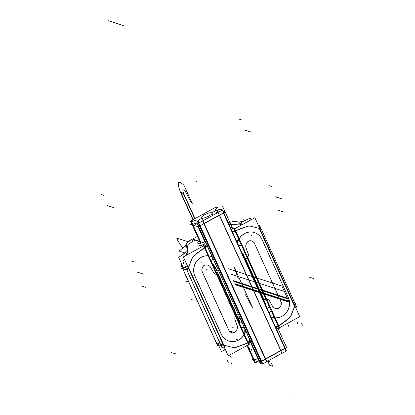<?xml version="1.0" encoding="UTF-8"?>
<svg xmlns="http://www.w3.org/2000/svg" width="415" height="415" viewBox="0 0 415 415"><rect width="100%" height="100%" fill="white"/><g stroke="black" fill="none" stroke-linecap="round" stroke-linejoin="round"><path stroke-width="0.62" d="M198.578 241.675L199.568 241.136M195.149 240.093L199.127 241.374L195.138 240.098M192.332 241.577A2.205 0.825 -71.5 0 1 193.898 239.471A2.205 0.825 -71.5 0 1 193.992 239.517L198.116 240.897M195.278 240.135L192.669 241.39L195.278 240.135L192.669 241.39L195.278 240.135L199.127 241.374M242.619 224.432L239.699 223.493L242.619 224.432M234.07 221.672L233.246 221.403A176.209 163.386 107.9 0 0 231.191 222.092A176.209 163.386 107.9 0 1 233.246 221.403L234.07 221.672M248.144 226.222A176.209 163.386 107.9 0 0 232.54 232.218A176.209 163.386 107.9 0 1 248.144 226.222M208.283 245.447A176.209 163.386 107.9 0 0 193.966 255.91A176.209 163.386 107.9 0 1 208.283 245.447M188.441 254.125L186.091 253.368L188.441 254.125M185.137 253.057L179.067 251.096A176.209 163.386 107.9 0 1 186.631 245.291A176.209 163.386 107.9 0 0 179.067 251.096L185.137 253.057M235.658 230.859L232.514 232.156M232.478 232.078L234.776 230.984L232.296 232.021M246.619 226.46L247.008 226.585M194.894 255.147L194.5 255.023M204.771 247.034L206.509 245.862M207.168 245.789L205.057 247.324L208.356 245.208M208.247 245.364L204.828 247.755M197.421 236.394L188.405 241.338M190.257 243.024A176.209 163.386 -72.1 0 1 192.368 241.587A176.209 163.386 -72.1 0 0 190.257 243.024A176.209 163.386 -72.1 0 1 192.368 241.587A176.209 163.386 -72.1 0 0 190.257 243.024M199.35 241.25L195.776 240.093M235.523 347.526A176.209 163.386 107.9 0 0 251.744 341.249A176.209 163.386 107.9 0 1 235.523 347.526M275.954 327.917A176.209 163.386 107.9 0 0 289.701 317.833A176.209 163.386 107.9 0 1 275.954 327.917M247.978 342.873L251.708 341.177M251.838 341.057L248.258 342.557L250.572 341.467M249.887 341.483L248.227 342.204M277.132 326.361L275.721 327.316M275.7 327.694L278.04 326.232L275.882 327.751M275.923 327.85L278.802 325.977M186.688 243.481A4.404 1.157 155.6 0 1 189.406 241.151A4.404 1.157 155.6 0 0 186.688 243.481M238.578 221.013L228.188 222.528M229.122 224.671L239.351 224.11L241.779 224.894L239.351 224.11L229.158 224.671M288.399 318.715A8.808 8.17 107.9 0 0 291.517 314.487M288.472 318.497A8.808 8.17 107.9 0 0 291.263 314.705A8.808 8.17 107.9 0 1 288.472 318.497A8.808 8.17 107.9 0 0 291.263 314.705A8.808 8.17 107.9 0 1 288.472 318.497A8.808 8.17 107.9 0 0 291.263 314.705M278.999 328.011L234.122 229.09L254.872 217.719L299.744 316.64L254.872 217.719L234.122 229.09L278.999 328.011L299.744 316.64L278.999 328.011M254.437 243.46A5.177 4.804 107.9 0 0 249.01 240.892A5.177 4.804 107.9 0 1 251.656 240.933A5.177 4.804 107.9 0 1 254.437 243.46A5.177 4.804 107.9 0 0 249.01 240.892A5.177 4.804 107.9 0 1 254.437 243.46A5.177 4.804 107.9 0 0 249.01 240.892M248.492 241.12A5.841 5.416 107.9 0 0 246.033 248.097A5.841 5.416 107.9 0 1 248.492 241.12A5.841 5.416 107.9 0 0 246.033 248.097A5.841 5.416 107.9 0 1 248.492 241.12A5.841 5.416 107.9 0 0 246.017 248.04M246.126 248.357L247.9 253.119M247.994 253.373A4.404 4.083 -72.1 0 1 247.662 257.264A4.404 4.083 107.9 0 0 247.994 253.373A4.404 4.083 -72.1 0 1 247.662 257.264A4.404 4.083 107.9 0 0 247.994 253.373A4.404 4.083 -72.1 0 1 247.662 257.264M247.563 257.622L266.404 299.153M269.698 301.223A4.404 4.083 -72.1 0 0 266.674 299.174A4.404 4.083 -72.1 0 1 269.698 301.223A4.404 4.083 107.9 0 0 266.674 299.174A4.404 4.083 -72.1 0 1 269.698 301.223A4.404 4.083 107.9 0 0 267.276 299.282M269.833 301.472L272.219 305.881M275.181 308.381A5.841 5.416 107.9 0 1 272.359 306.13A5.841 5.416 107.9 0 0 279.103 308.065C281.152 306.249 281.712 304.076 280.779 301.539C281.712 304.076 281.152 306.249 279.103 308.065C281.152 306.249 281.712 304.076 280.779 301.539C281.712 304.076 281.152 306.249 279.103 308.065C281.152 306.249 281.712 304.076 280.779 301.539M288.233 297.472A13.991 12.969 -72.1 0 1 287.081 311.432A13.991 12.969 -72.1 0 1 275.124 317.807A13.991 12.969 107.9 0 0 287.081 311.432A13.991 12.969 107.9 0 0 288.233 297.472A13.991 12.969 -72.1 0 1 287.081 311.432A13.991 12.969 -72.1 0 1 275.124 317.807A13.991 12.969 107.9 0 0 287.081 311.432A13.991 12.969 107.9 0 0 288.233 297.472A13.991 12.969 -72.1 0 1 287.081 311.432A13.991 12.969 -72.1 0 1 275.124 317.807M278.532 325.889L274.886 317.843M278.73 325.754A176.209 163.386 107.9 0 0 288.254 318.673A176.209 163.386 107.9 0 1 278.73 325.754A176.209 163.386 107.9 0 0 288.254 318.673A176.209 163.386 107.9 0 1 278.73 325.754M291.372 314.44L294.593 306.379L259.23 228.426L294.593 306.379L259.23 228.426L294.593 306.379L291.372 314.44L294.593 306.379M259.225 228.416L251.174 226.325M250.966 226.279A8.808 8.17 107.9 0 0 248.025 226.18A8.808 8.17 107.9 0 1 250.966 226.279A8.808 8.17 107.9 0 0 248.025 226.18A8.808 8.17 107.9 0 1 250.966 226.279A8.808 8.17 107.9 0 0 248.025 226.18M246.738 226.497A176.209 163.386 107.9 0 0 235.606 230.683A176.209 163.386 107.9 0 1 246.738 226.497A176.209 163.386 107.9 0 0 235.606 230.683A176.209 163.386 107.9 0 1 246.738 226.497M235.466 230.953L239.061 238.879M261.881 239.382A13.991 12.969 -72.1 0 0 251.044 231.969A13.991 12.969 -72.1 0 0 239.211 238.63A13.991 12.969 -72.1 0 1 251.044 231.969A13.991 12.969 -72.1 0 1 261.881 239.382A13.991 12.969 107.9 0 0 251.044 231.969A13.991 12.969 107.9 0 0 239.211 238.63A13.991 12.969 -72.1 0 1 251.044 231.969A13.991 12.969 -72.1 0 1 261.881 239.382A13.991 12.969 107.9 0 0 255.059 232.799M281.401 302.727L254.011 242.334L281.401 302.727M241.551 245.462A5.727 0.581 -176.8 0 1 238.563 245.4A5.727 0.581 -176.8 0 0 241.551 245.462M262.244 240.031A13.991 12.969 107.9 0 0 254.468 232.582A13.991 12.969 107.9 0 0 237.499 243.055A13.991 12.969 107.9 0 1 254.468 232.582A13.991 12.969 107.9 0 1 262.244 240.031M254.364 232.55A13.991 12.969 107.9 0 0 239.481 238.21M239.149 238.905L237.344 242.713M237.328 242.676L238.708 239.201L236.737 241.374L238.708 239.19L236.737 241.374M237.224 241.551L237.613 240.415M276.483 328.991L279.814 328.135L276.483 328.991L279.814 328.135L234.574 228.406L231.243 229.262L234.574 228.406L279.814 328.135L234.574 228.406L231.243 229.262M245.545 258.846L263.878 299.262L265.89 299.111L263.878 299.262L265.89 299.111L263.878 299.262L245.545 258.846M247.138 257.782L245.426 258.587M236.711 241.411L238.625 239.263M234.926 230.854L232.193 231.363L234.926 230.854M275.529 326.896L278.102 326.034L275.529 326.896M274.32 317.703L272.079 317.231M243.029 254.053L265.735 304.096M244.098 255.656L243.382 254.084M246.131 248.129L248.191 253.664L246.131 248.129M249.021 240.897A5.841 5.416 107.9 0 0 246.328 248.647A5.841 5.416 107.9 0 1 249.021 240.897M254.649 243.75A5.177 4.804 107.9 0 0 251.755 240.965A5.177 4.804 107.9 0 0 248.528 241.131A5.177 4.804 107.9 0 1 251.755 240.965A5.177 4.804 107.9 0 1 254.649 243.75M246.064 259.012A4.404 4.083 107.9 0 0 247.988 253.15A4.404 4.083 107.9 0 1 246.064 259.012M269.926 301.503A4.404 4.083 107.9 0 0 267.566 299.371A4.404 4.083 107.9 0 0 264.505 299.661A4.404 4.083 107.9 0 1 267.566 299.371A4.404 4.083 107.9 0 1 269.926 301.503M269.672 301.015L272.453 306.156L269.672 301.015M271.047 310.487A5.727 2.054 126 0 1 269.268 313.081A5.727 2.054 126 0 0 271.047 310.487M270.943 316.785A13.991 12.969 107.9 0 0 272.204 317.273A13.991 12.969 107.9 0 0 286.433 312.521A13.991 12.969 107.9 0 0 288.036 296.886A13.991 12.969 107.9 0 1 286.433 312.521A13.991 12.969 107.9 0 1 272.204 317.273A13.991 12.969 107.9 0 1 270.943 316.785M272.033 317.216L270.964 316.821M271.467 317.034L272.499 317.325M261.46 238.251L288.85 298.65L261.46 238.251M278.979 308.262A5.177 4.804 107.9 0 0 280.758 301.316A5.177 4.804 107.9 0 1 278.979 308.262M272.199 305.673A5.841 5.416 107.9 0 0 275.285 308.418A5.841 5.416 107.9 0 0 279.451 307.971A5.841 5.416 107.9 0 1 275.285 308.418A5.841 5.416 107.9 0 1 272.199 305.673M275.233 308.402A5.841 5.416 107.9 0 0 279.103 308.065A5.841 5.416 107.9 0 1 272.359 306.13A5.841 5.416 107.9 0 0 279.103 308.065A5.841 5.416 107.9 0 1 272.359 306.13M241.738 222.015L241.452 221.387A3.304 0.866 155.6 0 1 238.667 222.284M251.013 219.836L250.25 218.155L241.214 222.253L242.137 224.276M242.298 223.95L243.408 224.001L242.298 223.95M291.288 315.016L295.916 303.432L294.847 303.09M294.816 305.772L294.899 303.401L294.816 305.772M259.671 225.978L259.479 225.558A2.205 0.576 155.6 0 1 259.738 225.693A2.205 0.576 155.6 0 1 258.913 226.626M259.738 225.693L296.523 306.778A2.205 0.576 155.6 0 1 295.693 307.707M296.341 306.586L295.283 307.904L294.437 306.042L295.537 304.807M251.044 226.3L261.18 228.862M261.077 228.847L259.79 228.561L261.077 228.847M251.578 226.445A8.808 8.17 107.9 0 0 248.056 226.248M186.911 243.698L185.821 249.923M189.66 253.456L187.238 252.673L189.66 253.456L187.238 252.673L187.699 246.194M193.909 255.894A8.808 8.17 107.9 0 0 191.87 259.168M193.758 255.848A8.808 8.17 107.9 0 0 191.938 258.587A8.808 8.17 107.9 0 1 193.758 255.848A8.808 8.17 107.9 0 0 191.938 258.587A8.808 8.17 107.9 0 1 193.758 255.848A8.808 8.17 107.9 0 0 192.109 258.213M228.219 355.842L183.347 256.921L204.092 245.55L248.969 344.471L204.092 245.55L183.347 256.921L228.219 355.842L248.969 344.471L228.219 355.842M221.216 334.184L194.868 276.11M194.412 274.969A13.991 12.969 -72.1 0 1 208.102 255.765A13.991 12.969 107.9 0 0 194.412 274.969A13.991 12.969 -72.1 0 1 208.102 255.765A13.991 12.969 107.9 0 0 194.412 274.969M208.231 255.775L204.657 247.89M204.46 247.734A176.209 163.386 107.9 0 0 194.619 255.059A176.209 163.386 107.9 0 1 204.46 247.734A176.209 163.386 107.9 0 0 194.619 255.059A176.209 163.386 107.9 0 1 204.46 247.734M191.829 258.851L188.498 267.177M223.861 345.145L188.576 267.348L223.861 345.145L188.576 267.348L223.861 345.145L231.736 347.184M231.918 347.231A8.808 8.17 107.9 0 0 236.353 347.059A8.808 8.17 107.9 0 1 231.918 347.231A8.808 8.17 107.9 0 0 236.353 347.059A8.808 8.17 107.9 0 1 231.918 347.231A8.808 8.17 107.9 0 0 236.353 347.059M236.617 346.971A176.209 163.386 107.9 0 0 247.599 342.832A176.209 163.386 107.9 0 1 236.617 346.971A176.209 163.386 107.9 0 0 247.599 342.832A176.209 163.386 107.9 0 1 236.617 346.971M247.703 342.785L244.082 334.796M243.958 334.801A13.991 12.969 -72.1 0 1 221.818 335.362A13.991 12.969 107.9 0 0 243.958 334.801A13.991 12.969 -72.1 0 1 221.818 335.362A13.991 12.969 107.9 0 0 243.958 334.801M235.575 316.048L216.697 274.434M216.557 274.398A4.404 4.083 -72.1 0 1 213.533 272.582A4.404 4.083 107.9 0 0 216.557 274.398A4.404 4.083 -72.1 0 1 213.533 272.582A4.404 4.083 107.9 0 0 216.557 274.398M213.393 272.339L211.007 267.924M210.872 267.675A5.841 5.416 107.9 0 0 204.289 265.356A5.841 5.416 107.9 0 1 210.872 267.675A5.841 5.416 107.9 0 0 204.289 265.356A5.841 5.416 107.9 0 1 210.872 267.675M202.313 272.027A5.177 4.804 107.9 0 1 203.801 265.642A5.177 4.804 107.9 0 0 202.313 272.027A5.177 4.804 107.9 0 1 203.801 265.642A5.177 4.804 107.9 0 0 202.313 272.027L228.66 330.101M229.106 330.89L234.408 332.56A5.841 5.416 107.9 0 0 236.965 325.204A5.841 5.416 107.9 0 1 234.408 332.56A5.841 5.416 107.9 0 0 236.965 325.204A5.841 5.416 107.9 0 1 234.408 332.56L229.106 330.89M236.872 324.95L235.098 320.188M235.009 319.929A4.404 4.083 -72.1 0 1 235.502 316.168A4.404 4.083 107.9 0 0 235.009 319.929A4.404 4.083 -72.1 0 1 235.502 316.168A4.404 4.083 107.9 0 0 235.009 319.929M250.899 342.022L248.673 345.202L203.433 245.473L248.673 345.202L250.899 342.022L248.673 345.202L203.433 245.473L205.658 242.293M236.119 314.471L217.901 274.31L236.119 314.471L217.901 274.31L236.119 314.471L235.751 315.333L236.119 314.471M217.673 273.801L217.118 274.258L217.673 273.801M210.986 256.434L208.729 255.765L210.986 256.434L211.676 255.837L207.267 246.121L211.676 255.837L210.986 256.434L211.676 255.837L207.267 246.121L211.676 255.837L210.986 256.434L208.729 255.765L210.986 256.434L211.676 255.837M206.452 244.321L204.828 247.174L206.452 244.321M244.736 328.716L244.995 329.287L244.731 328.706L244.637 329.173L244.731 328.701L244.637 329.173M244.253 329.769L244.139 333.826L244.253 329.769M248.035 342.417L249.954 340.217L245.716 330.885L249.954 340.217L245.716 330.885L249.954 340.217L248.035 342.417M238.521 319.011L236.69 314.969M236.41 314.347L218.207 274.216M217.968 273.698L215.821 268.967M237.447 317.402L238.163 318.979M212.791 258.026A5.727 2.054 126 0 1 211.261 261.341A5.727 2.054 126 0 0 212.791 258.026M205.498 242.526L205.472 242.474A2.755 0.721 155.6 0 0 205.632 242.246A2.755 0.721 155.6 0 1 205.472 242.474L205.498 242.526M203.641 242.158A2.755 0.721 155.6 0 1 205.456 241.852A2.755 0.721 155.6 0 0 203.641 242.158M204.175 242.059L200.217 243.325L204.175 242.059M201.441 245.395L204.289 244.253L199.957 245.68L201.441 245.395L199.957 245.68L198.775 245.296L199.957 245.68M200.829 243.398A2.646 0.695 155.6 0 1 198.967 243.647M218.788 273.962A4.404 4.083 -72.1 0 1 215.727 274.258A4.404 4.083 -72.1 0 1 213.372 272.121A4.404 4.083 -72.1 0 0 215.727 274.258A4.404 4.083 -72.1 0 0 218.788 273.962M210.841 267.468L213.626 272.608L210.841 267.468M203.848 265.657A5.841 5.416 -72.1 0 1 208.008 265.206A5.841 5.416 -72.1 0 1 211.1 267.955A5.841 5.416 -72.1 0 0 208.008 265.206A5.841 5.416 -72.1 0 0 203.848 265.657M202.536 272.307A5.177 4.804 -72.1 0 1 204.315 265.367A5.177 4.804 -72.1 0 0 202.536 272.307M229.288 331.289L201.887 270.902L229.288 331.289M244.3 327.487A5.727 0.581 -176.8 0 1 241.317 327.601A5.727 0.581 -176.8 0 0 244.3 327.487M245.991 329.609A13.991 12.969 -72.1 0 1 228.831 341.042A13.991 12.969 -72.1 0 1 221.05 333.593A13.991 12.969 -72.1 0 0 228.831 341.042A13.991 12.969 -72.1 0 0 245.991 329.609M194.443 274.979L221.843 335.372L194.443 274.979M195.257 276.743A13.991 12.969 -72.1 0 1 196.86 261.102A13.991 12.969 -72.1 0 1 211.095 256.351A13.991 12.969 -72.1 0 1 213.165 257.243A13.991 12.969 -72.1 0 0 211.095 256.351A13.991 12.969 -72.1 0 0 196.86 261.102A13.991 12.969 -72.1 0 0 195.257 276.743M184.716 259.946L183.222 260.765M234.766 332.493A5.177 4.804 -72.1 0 1 231.539 332.659A5.177 4.804 -72.1 0 1 228.649 329.873A5.177 4.804 -72.1 0 0 231.539 332.659A5.177 4.804 -72.1 0 0 234.766 332.493M236.965 324.981A5.841 5.416 -72.1 0 1 234.273 332.726A5.841 5.416 -72.1 0 0 236.965 324.981M235.103 319.96L237.167 325.495L235.103 319.96M235.305 320.473A4.404 4.083 -72.1 0 1 237.23 314.612A4.404 4.083 -72.1 0 0 235.305 320.473M225.226 349.243L221.496 351.733L218.409 344.927M181.786 264.189L178.694 257.373L185.759 252.642M182.802 265.242L183.793 262.026M184.374 260.132L184.55 259.572M185.889 255.526L186.382 254.592L185.889 255.526M186.397 250.93A3.304 0.866 155.6 0 1 185.064 252.294M231.809 347.21A8.808 8.17 107.9 0 0 236.758 347.018M232.301 347.339L221.102 344.434L216.282 342.759M216.474 342.925L182.813 268.713L216.474 342.925L182.813 268.713L216.474 342.925L220.443 344.206L186.781 269.999L220.443 344.206L186.781 269.999L220.443 344.206L216.474 342.925L220.443 344.206M220.547 344.237L223.301 344.995L220.547 344.237M182.097 266.912L181.365 265.299A2.755 0.721 155.6 0 1 181.07 265.138L217.693 345.877A2.755 0.721 155.6 0 0 217.989 346.037L217.268 344.45M217.766 345.545A2.755 0.721 155.6 0 1 218.513 344.855M181.07 265.138A2.755 0.721 155.6 0 1 182.201 263.914M217.029 344.149L217.839 345.939L216.915 344.097M217.839 345.939L218.596 344.751M192.062 258.628L187.43 270.207L180.758 268.049L181.521 266.134M188.254 267.737L186.714 269.662L188.254 267.737M186.626 269.646L182.652 268.365M182.372 267.001L182.693 265.6L182.372 267.001M224.167 346.909A2.205 0.576 155.6 0 1 221.838 347.428L221.045 345.674M185.868 268.132L185.059 266.342A2.205 0.576 155.6 0 0 187.388 265.828M221.081 345.612L223.711 344.803L224.557 346.665L221.89 347.391L221.081 345.612M217.045 344.383L181.874 266.84L186.05 268.189L221.221 345.731L217.045 344.383M199.195 243.807L197.81 243.361M197.924 243.185A2.755 0.721 155.6 0 1 197.628 243.019A2.755 0.721 155.6 0 1 199.397 241.437M239.133 322.792A5.504 1.79 -119.8 0 0 237.084 315.836M238.485 319.031L239.123 322.771M234.921 311.063A5.504 1.79 -119.8 0 0 232.561 305.865M230.398 301.093A5.504 1.79 -119.8 0 0 228.043 295.9M225.874 291.128A5.504 1.79 -119.8 0 0 223.519 285.93M221.356 281.157A5.504 1.79 -119.8 0 0 218.996 275.965M216.832 271.192A5.504 1.79 -119.8 0 0 212.335 263.717M212.428 263.919L215.784 268.982M241.893 252.74A5.504 1.146 62.3 0 1 243.449 256.169M241.042 250.862L244.046 257.482M246.411 262.705A5.504 1.146 62.3 0 1 247.968 266.134M245.561 260.833L248.564 267.452M250.935 272.676A5.504 1.146 62.3 0 1 252.491 276.105M250.084 270.803L253.088 277.417M255.458 282.641A5.504 1.146 62.3 0 1 257.015 286.075M254.608 280.768L257.611 287.388M259.977 292.611A5.504 1.146 62.3 0 1 261.533 296.04M259.131 290.739L262.13 297.358M264.5 302.582A5.504 1.146 62.3 0 1 266.057 306.011M263.65 300.704L266.653 307.323M223.042 211.178L225.433 211.951L198.334 226.803L190.578 224.297L191.663 223.706M219.172 209.928L218.3 209.648M201.789 218.285L198.183 220.261M192.031 224.313L192.41 224.437M192.726 224.396L196.435 223.208M197.4 222.928A4.404 1.157 155.6 0 1 198.801 222.746A4.404 1.157 155.6 0 0 197.4 222.928A4.404 1.157 155.6 0 1 198.801 222.746M198.085 225.459L199.439 225.9L198.085 225.459L199.439 225.9L198.085 225.459L199.439 225.9L200.103 225.708L203.993 223.576M204.118 223.369L219.25 215.074M219.53 215.058L223.369 212.957M216.36 213.274A4.404 1.157 155.6 0 1 216.594 212.2A4.404 1.157 -24.4 0 0 216.36 213.274A4.404 1.157 155.6 0 1 216.594 212.2A4.404 1.157 155.6 0 0 216.36 213.274M215.193 210.939L211.759 212.822M206.66 217.102A5.727 1.504 155.6 0 1 208.123 216.438A5.727 1.504 -24.4 0 0 206.66 217.102A5.727 1.504 155.6 0 1 208.123 216.438A5.727 1.504 155.6 0 0 206.66 217.102M211.479 212.729A5.727 1.504 155.6 0 1 211.992 213.051A5.727 1.504 155.6 0 1 207.962 216.521A5.727 1.504 155.6 0 1 201.82 218.02M203.163 220.505L202.074 218.103A5.727 1.504 155.6 0 1 201.56 217.782A5.727 1.504 155.6 0 1 205.591 214.311A5.727 1.504 155.6 0 1 211.733 212.812L212.003 213.403M284.503 346.67L286.895 347.443L259.795 362.295L252.04 359.789L253.124 359.198M253.498 359.805L253.871 359.93L253.498 359.805L253.871 359.93L253.498 359.805L247.024 345.534L253.498 359.805L247.024 345.534L253.498 359.805L253.871 359.93L247.278 345.394L255.095 362.637L255.427 362.591L247.553 345.244L254.188 359.888L257.897 358.7L253.871 359.93L247.278 345.394M258.083 358.638A4.404 1.157 155.6 0 1 258.389 358.544A4.404 1.157 155.6 0 0 258.083 358.638L250.686 342.328L258.083 358.638A4.404 1.157 155.6 0 1 258.389 358.544A4.404 1.157 155.6 0 0 258.083 358.638L250.686 342.328L258.083 358.638M260.739 363.633L250.774 341.612L259.546 360.951L260.9 361.392L261.564 361.2L265.455 359.068L204.04 223.68L265.455 359.068L204.04 223.68L265.455 359.068L260.9 361.392L199.548 226.139L260.9 361.392L265.455 359.068L204.04 223.68M265.584 358.861L280.711 350.566M280.991 350.55L285.1 348.128L284.83 348.45L223.415 213.061L284.83 348.45L285.1 348.128L284.83 348.45L223.415 213.061L284.83 348.45L280.991 350.55L284.83 348.45M203.511 214.239L202.043 214.721M202.437 214.545L191.673 220.443M190.89 221.631L190.89 221.626A2.205 0.576 155.6 0 1 190.661 221.496A2.205 0.576 155.6 0 1 192.062 220.235L192.565 221.34M254.81 362.534A2.205 0.576 155.6 0 1 254.582 362.404L246.946 345.576M254.623 362.44L253.783 360.578M253.866 360.619L254.706 362.482M247.33 345.368L255.178 362.663L254.649 362.492L246.972 345.565M200.544 243.221L190.729 221.579L191.253 221.75L200.938 243.097M192.275 224.847L200.601 243.2L192.275 224.847M200.881 243.112L191.175 221.724L191.507 221.683L201.176 243.019M254.239 360.739L254.556 360.697L255.401 362.56L255.085 362.601L254.239 360.739M258.078 361.745L255.23 362.653L247.376 345.342M200.99 243.076L191.31 221.745L195.579 220.375M205.093 241.821L198.271 226.787L205.093 241.821M259.126 361.408L250.556 342.515M204.886 241.836L198.022 226.704M198.002 220.988L198.002 220.982A4.404 1.157 155.6 0 0 198.214 220.318A4.404 1.157 155.6 0 0 195.206 220.495M199.06 222.891L198.121 220.816L196.777 222.725L198.287 223.213L262.207 364.126L260.698 363.639L250.722 341.638M250.52 341.203L207.334 245.991M207.095 245.473L196.783 222.731M250.577 341.182L207.386 245.955M207.152 245.441L196.892 222.762M259.915 361.766L260.76 363.623M198.624 226.647L207.147 245.441L198.624 226.647M250.774 341.612L259.546 360.951L250.774 341.612L259.546 360.951L260.9 361.392L261.564 361.2L200.149 225.812L261.564 361.2M199.034 222.907L198.188 223.182M262.954 363.81L262.093 364.074M261.268 362.202L261.932 362.01L262.773 363.872L262.114 364.064L261.268 362.202M262.612 364.007L198.692 223.094L202.94 220.764L266.861 361.678L262.612 364.007M266.451 361.704L202.551 220.842M202.344 221.091L218.451 212.267M266.814 361.569L281.941 353.279M218.041 212.356L281.935 353.212M280.939 350.582L219.525 215.193M281.987 353.388L218.067 212.475L222.316 210.146L286.236 351.059L282.169 353.29M222.373 210.083L221.952 210.348M217.834 212.47L216.941 210.504L220.977 209.466L222.482 209.954L286.402 350.862L285.868 351.246M285.198 349.259L285.468 348.942L285.198 349.259L286.044 351.121L286.308 350.8L286.044 351.121M221.34 210.68L221.05 209.487M217.289 210.41L217.289 210.41A4.404 1.157 155.6 0 1 214.944 210.389A4.404 1.157 155.6 0 1 215.458 209.399M215.276 209.58L217.31 207.495M217.315 207.469L216.786 207.298M214.041 208.19A2.205 0.576 155.6 0 1 216.931 207.355M214.425 207.977L203.661 213.875M203.962 213.668L203.231 214.389M187.746 245.706L190.023 243.185M271.592 317.07L270.99 316.878M241.25 223.991L241.987 223.955M187.238 252.673L187.736 245.789M186.532 254.343L186.937 253.638M200.02 243.481L199.714 243.693M292.969 394.25L292.186 393.996L292.969 394.25M188.275 241.81L176.712 238.07L177.905 240.918L182.699 248.227L177.905 240.918L176.712 238.07L188.275 241.81M184.395 246.941L185.635 244.923L186.594 245.317L185.635 244.923L184.395 246.941M281.733 211.375L280.161 210.867M251.257 132.152L244.731 130.04M144.062 286.822L142.495 286.314M113.591 207.599L107.06 205.487M145.24 287.201L144.456 286.947M269.454 365.174L272.868 366.279L270.767 362.145L267.882 361.211L269.454 365.174L272.868 366.279L270.767 362.145L267.882 361.211L269.454 365.174M282.911 211.754L282.122 211.5M174.279 353.43L172.713 352.926M143.808 274.206L137.277 272.095M175.457 353.813L174.674 353.559M311.945 277.983L310.379 277.479M281.474 198.759L274.943 196.648M196.383 181.334L195.6 181.08L196.383 181.334M123.297 25.564L108.398 20.75L123.297 25.564M192.42 299.853L191.637 299.599M187.668 281.801L185.106 280.971M196.347 301.124L195.558 300.87M252.937 308.397L233.868 266.363L238.329 279.01L233.868 266.363L252.937 308.397L245.483 294.78L252.937 308.397M184.219 253.674L183.881 253.57L184.219 253.674M175.851 353.938L175.063 353.684M145.634 287.33L144.851 287.076M141.712 286.06L140.924 285.805M104.03 195.418L101.483 194.599M171.924 352.672L171.141 352.418M134.247 262.031L131.7 261.206M286.843 312.604L286.054 312.35M189.795 200.082L192.353 203.781L183.954 185.266C177.708 179.493 176.608 181.988 180.644 192.762L192.897 219.774L180.644 192.762C176.608 181.988 177.708 179.493 183.954 185.266C177.708 179.493 176.608 181.988 180.644 192.762C176.608 181.988 177.708 179.493 183.954 185.266L192.353 203.781L183.954 185.266L192.353 203.781L189.795 200.082L192.353 203.781L189.795 200.082L187.461 195.195L189.795 200.082M195.045 218.596L183.783 193.779C182.745 191.351 182.59 190.023 183.311 189.785C184.618 190.506 186.003 192.311 187.461 195.195C186.003 192.311 184.618 190.506 183.311 189.785C184.618 190.506 186.003 192.311 187.461 195.195C186.003 192.311 184.618 190.506 183.311 189.785C182.59 190.023 182.745 191.351 183.783 193.779C182.745 191.351 182.59 190.023 183.311 189.785C182.59 190.023 182.745 191.351 183.783 193.779L195.045 218.596M181.915 194.827C181.002 191.336 181.786 191.59 184.27 195.59L194.775 218.747L184.27 195.59C181.786 191.59 181.002 191.336 181.915 194.827C181.002 191.336 181.786 191.59 184.27 195.59C181.786 191.59 181.002 191.336 181.915 194.827L193.167 219.628L181.915 194.827M244.16 255.137L243.372 254.883L244.16 255.137M266.108 303.526L265.325 303.277L266.108 303.526M269.423 306.908A5.727 1.504 155.6 0 1 267.115 308.345A5.727 1.504 155.6 0 0 269.423 306.908M232.198 229.018L231.544 227.57L232.198 229.018M288.866 326.589L287.989 324.655M244.373 220.822L243.631 219.187M302.468 325.215L301.586 323.275M259.728 225.874L259.598 225.584M252.024 235.85L251.241 235.596M241.779 224.894L239.351 224.11M298.027 324.182L297.15 322.248M283.3 211.883L282.516 211.629M279.378 210.613L278.589 210.358M241.696 119.971L239.149 119.152M202.515 262.98L201.726 262.726M183.337 252.476L184.006 253.819L183.337 252.476M244.995 329.287L244.731 328.706L244.995 329.287M252.128 351.111L251.251 349.176L252.128 351.111M250.131 350.136L249.249 348.201M216.983 270.03L217.766 270.284L216.983 270.03M206.11 270.73L206.898 270.985L206.11 270.73M206.691 269.631L207.474 269.885L206.691 269.631M241.857 322.092A5.727 1.504 155.6 0 1 239.445 323.482A5.727 1.504 155.6 0 0 241.857 322.092M233.028 327.7L233.816 327.954L233.028 327.7M231.881 327.544L232.67 327.798L231.881 327.544M238.931 318.419L239.72 318.673L238.931 318.419M231.394 358.088L230.517 356.153M186.356 251.122L186.159 250.686M237.333 339.735L236.545 339.48M228.229 362.435L227.353 360.5M231.736 363.976L230.859 362.041M313.517 278.491L312.734 278.237M309.59 277.225L308.807 276.971M271.913 186.584L269.366 185.759M313.123 278.366L312.339 278.112M199.439 225.9L200.103 225.708M259.546 360.951L260.9 361.392L199.548 226.139L260.9 361.392L259.546 360.951L260.9 361.392M247.548 345.249L254.188 359.888L247.548 345.249L254.188 359.888L257.897 358.7M207.396 216.786L207.126 216.189L207.396 216.786M211.961 213.523L211.614 212.765L211.961 213.523M235.284 284.757L289.229 302.193L288.736 301.103L234.791 283.668L288.736 301.103L234.791 283.668L288.736 301.103L289.229 302.193L284.348 291.429L230.403 273.993L284.348 291.429L230.403 273.993L284.348 291.429L289.229 302.193L288.809 301.264L234.864 283.829L288.809 301.264L234.864 283.829L288.809 301.264L289.229 302.193L287.455 298.286L233.51 280.846L287.455 298.286L233.51 280.846L287.455 298.286L289.229 302.193L287.419 298.209L233.474 280.768L287.419 298.209L233.474 280.768L287.419 298.209L289.229 302.193L287.714 298.852L233.77 281.412L287.714 298.852L233.77 281.412L287.714 298.852L289.229 302.193L287.393 298.146L233.448 280.711L287.393 298.146L233.448 280.711L287.393 298.146L289.229 302.193L289.053 301.804L235.108 284.368L289.053 301.804L235.108 284.368L289.053 301.804L289.229 302.193L281.925 286.091L227.98 268.65L281.925 286.091L288.736 301.103L289.229 302.193L235.284 284.757M195.434 224.847L194.552 222.912M198.214 223.192L197.784 222.238M221.076 210.825L220.936 210.519M219.535 209.84L219.307 209.342M286.552 347.334L278.05 328.592M232.81 228.857L225.2 212.081M225.091 211.842L222.679 206.53M215.473 209.378L215.354 209.119M193.898 239.471L196.025 240.176M295.677 304.916L296.486 306.701M212.942 215.146L211.992 213.051M200.518 243.226L190.661 221.496M199.319 222.751L198.214 220.318M286.366 350.867L222.445 209.954M285.504 348.968L286.345 350.831"/></g></svg>
